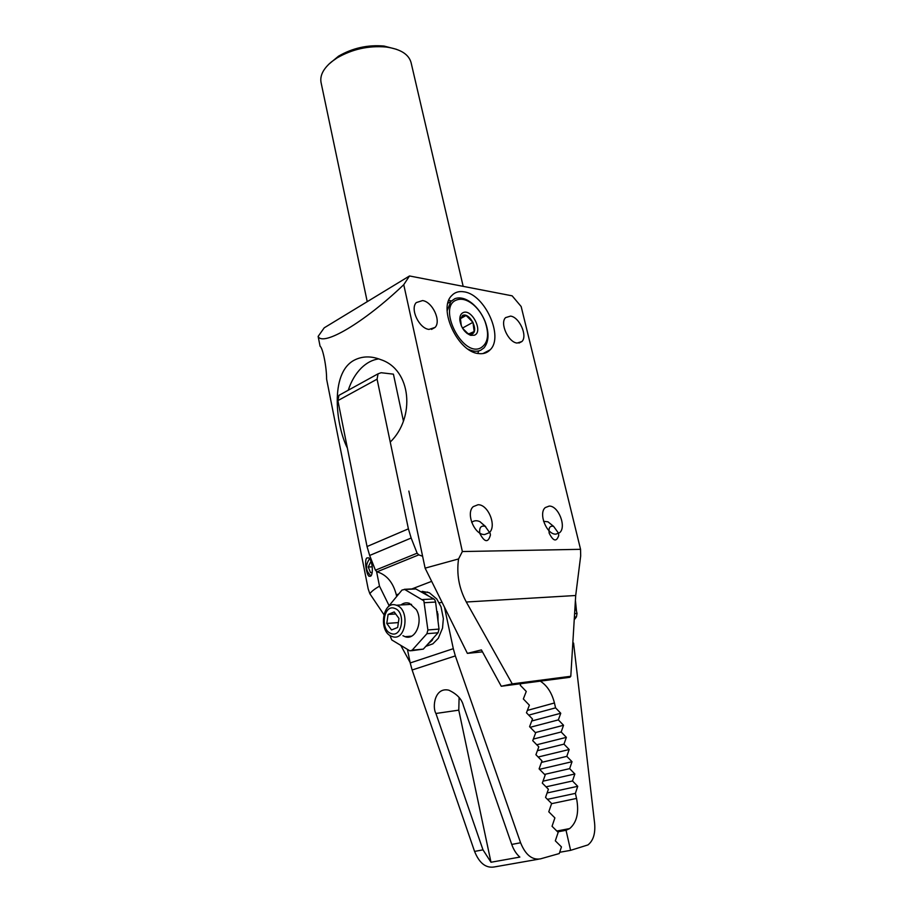 <?xml version="1.0" encoding="UTF-8"?>
<svg xmlns="http://www.w3.org/2000/svg" width="913" height="913" viewBox="0 0 913 913"><rect width="100%" height="100%" fill="white"/><g stroke="black" fill="none" stroke-linecap="round" stroke-linejoin="round"><path stroke-width="1.37" d="M328.669 64.344L338.552 56.15C352.669 47.99 367.836 44.634 384.076 46.061L396.493 49.313M463.165 286.351L411.067 62.563C408.739 54.244 400.453 49.074 386.199 47.031C368.669 45.502 352.281 49.131 337.045 57.93L331.602 61.764C323.305 68.703 319.79 75.619 321.056 82.512L367.231 301.678M370.541 576.229L369.046 576.251C366.318 574.665 364.173 559.349 366.9 557.946L368.635 557.877C372.607 559.555 373.588 574.87 370.541 576.229L369.046 576.251M464.226 291.863C485.043 294.637 503.999 336.851 490.178 349.793C487.2 352.92 483.331 354.176 478.583 353.559C458.006 352.133 437.806 308.914 451.547 295.778C454.788 292.24 459.011 290.939 464.226 291.863M449.276 300.445L451.045 300.856M478.549 351.391L477.784 353.434M549.181 506.087C558.414 505.597 566.825 527.006 559.612 532.701L555.926 534.139C546.727 534.904 538.099 513.289 545.289 507.571L549.181 506.087M478.024 504.741C488.204 504.25 497.06 526.196 489.265 532.69L484.735 534.516C474.589 535.326 465.482 513.163 473.242 506.635L478.024 504.741M390.239 442.075C415.461 417.72 411.58 369.594 380.755 359.631C370.963 355.785 361.982 356.047 353.833 360.395C329.399 373.759 336.201 426.245 347.362 448.055M510.572 316.103C519.451 317.108 527.885 336.098 521.871 341.553L517.089 343.06C508.256 342.307 499.582 323.111 505.585 317.621L510.572 316.103M422.559 300.571C432.477 301.758 441.481 321.125 435.045 327.436L428.996 329.41C419.135 328.52 409.857 308.948 416.271 302.591L422.559 300.571M408.853 491.057L425.116 568.148L458.566 558.95L462.355 551.543L580.554 549.318L521.163 306.528L512.147 295.835L409.503 275.966L324.218 327.824L318.135 336.418L320.086 346.267C322.814 347.727 326.683 367.163 326.603 379.123L368.167 588.851L369.856 593.735C371.351 591.521 374.558 588.988 379.5 586.157L376.59 571.629M462.355 551.543L403.751 284.685L409.503 275.966M458.566 558.95C456.409 573.992 458.988 588.349 466.303 602.009L575.704 595.504L580.679 555.937L580.554 549.318M403.751 284.685C364.013 322.734 322.7 346.792 318.135 336.418M383.848 614.529L369.856 593.735M410.097 662.439L400.784 645.4M379.5 586.157L388.915 605.285M466.303 602.009L512.25 683.883L570.796 676.271L569.86 677.286L501.26 686.256L481.402 649.896L467.376 653.377L425.116 568.148M512.25 683.883L501.26 686.256M575.704 595.504L570.796 676.271M482.452 651.859L467.376 653.377M348.252 390.228C351.22 381.155 355.602 373.737 361.388 367.95C366.695 362.781 372.481 359.756 378.769 358.877M479.77 533.409C484.609 542.505 488.158 543.03 490.429 535.018L490.178 533.363L485.202 526.367C480.957 525.272 479.142 527.611 479.77 533.409M471.701 522.384C474.007 520.478 476.746 520.239 479.918 521.654L485.739 526.653M474.475 335.197L470.686 335.345C464.763 332.857 461.156 327.824 459.844 320.223C459.616 316.297 460.711 313.764 463.153 312.611C471.827 308.4 483.548 331.796 474.475 335.197M459.844 320.235L462.594 315.442C469.761 311.938 479.451 331.271 471.93 334.067L467.068 333.462M456.797 299.932C461.67 298.22 467.057 299.704 472.957 304.371C478.115 308.697 482.087 314.289 484.894 321.136C489.482 334.329 488.124 343.242 480.82 347.864C462.526 357.885 436.688 306.391 456.797 299.932M447.176 310.808L450.839 301.507L454.857 298.665C460.129 296.828 465.927 298.425 472.272 303.458C477.807 308.115 482.087 314.118 485.1 321.479C489.288 332.903 488.934 341.69 484.027 347.842L480.729 350.238C477.1 351.847 472.911 351.505 468.175 349.211M461.327 325.873L460.335 317.907L466.098 315.499L472.968 322.312L474.155 331.556L468.437 334.067L462.571 328.281M472.968 322.312L462.457 328.087M466.098 315.499L460.426 318.648M558.436 533.066L553.598 526.367C549.923 525.534 548.439 527.782 549.158 533.112C553.289 541.352 556.474 542.151 558.733 535.497L558.436 533.066M543.566 521.312L547.971 521.814L553.141 525.991M369.651 558.824L369.445 558.996C365.086 565.421 365.588 571.013 370.952 575.783M372.127 572.577L370.518 572.634L372.116 572.634M370.518 572.634L368.224 566.973L371.02 561.29M372.321 566.859L368.224 566.973M540.313 681.155C547.138 685.56 551.851 692.83 554.442 702.976L555.572 707.849L528.741 715.13M559.68 852.286L570.614 850.345L566.037 830.282L557.672 831.869M566.037 830.282L569.678 828.57C576.925 822.351 579.207 812.308 576.548 798.43L575.384 793.374L577.724 786.31L572.508 780.98L574.859 773.984L569.655 768.643L572.017 761.716L566.802 756.363L569.176 749.516L563.983 744.141L566.357 737.362L561.164 731.986L563.549 725.276L558.357 719.889L560.753 713.258L555.572 707.849M573.569 643.026L594.614 823.286C595.516 833.478 593.302 840.69 587.961 844.924L570.614 850.345M575.384 793.374L547.446 799.332M572.508 780.98L546.02 786.846M577.724 786.31L547.092 792.963M569.655 768.643L544.559 774.407M574.859 773.984L542.995 781.174M566.802 756.363L541.443 762.401M572.017 761.716L539.537 769.317M563.983 744.141L537.392 750.691M569.176 749.516L538.168 757.014M561.164 731.986L533.34 739.074M566.357 737.362L536.764 744.768M558.357 719.889L530.191 727.296M563.549 725.276L535.338 732.58M560.753 713.258L531.743 720.996M575.51 601.279L576.537 611.47M574.825 619.048L576.434 616.891L574.916 617.005M575.053 613.582L577.027 613.433L575.327 606.631M577.027 613.433L576.434 616.891M396.619 596.303L396.333 594.899C393.161 582.483 386.735 574.779 377.046 571.812L375.414 570.203L417.127 553.187L411.158 538.031L369.662 555.469L367.037 546.533L408.396 528.844L411.158 538.031M417.127 553.187L418.782 554.864L377.046 571.812M422.605 556.257L418.782 554.864M453.305 648.675L455.336 655.911L412.128 669.994L410.199 662.952L453.305 648.675L444.551 607.59M538.408 859.224L494.23 866.962C485.864 868.331 479.314 863.15 474.577 851.43L482.988 849.843L435.923 713.475C432.066 707.05 434.691 686.861 448.819 690.182C456.945 693.994 461.795 699.107 463.37 705.521L511.737 844.434L520.581 842.767L455.336 655.911M520.581 842.767C525.5 854.853 532.119 860.229 540.439 858.871L559.258 853.552L561.449 846.899L555.321 840.827L558.163 832.359L552.045 826.276L554.887 817.9L548.781 811.794L551.635 803.531L545.54 797.414L548.393 789.243L542.311 783.103L545.187 775.034L539.104 768.872L541.98 760.906L535.92 754.731L538.807 746.857L532.747 740.671L535.646 732.888L529.586 726.68L532.496 718.999L526.459 712.779L529.369 705.19L523.343 698.959L526.265 691.449L520.239 685.207L520.832 683.7M408.396 528.844L377.08 379.169L378.05 373.816L381.132 372.721L393.423 374.159L403.329 420.631M375.414 570.203L369.662 555.469M377.08 379.169L337.89 400.613L367.037 546.533M337.89 400.613L338.94 395.352L340.903 394.268M412.128 669.994L474.577 851.43M410.199 662.952L407.449 649.451M482.988 849.843L490.989 862.249L519.851 857.09C516.359 854.02 513.654 849.809 511.737 844.434M459.113 697.566L458.771 710.154L490.989 862.249M389.862 635.38L391.78 639.945L409.937 650.878L412.162 650.17L426.919 633.702L427.889 629.97L423.86 600.822L404.699 589.467L401.994 590.049L386.964 608.263M422.639 599.544L433.755 598.928L434.976 600.195L435.581 602.055L424.465 602.706M402.93 635.699L405.075 636.692C415.449 640.766 423.575 621.411 416.328 609.61L409.401 603.31C406.388 602.352 403.569 602.9 400.955 604.954M433.755 598.928L415.826 588.953L404.699 589.467M427.889 629.97L439.016 629.08L435.581 602.055M439.016 629.08L438.057 632.777L426.919 633.702M412.162 650.17L423.312 649.12L438.057 632.777M423.312 649.12L411.466 650.729M413.635 589.056L415.826 588.953M396.447 605.262L396.333 605.228C382.57 599.795 377.982 631.887 391.848 636.429L392.293 636.578C406.045 641.873 410.382 609.382 396.447 605.262M394.713 608.389C383.586 603.79 379.762 629.833 391.004 633.496C402.188 638.427 406.125 611.836 394.713 608.389M388.105 614.46L386.781 623.431L391.529 629.947L397.646 627.482L398.981 618.443L394.188 611.938L388.105 614.46L395.671 613.97M398.365 622.598L386.781 623.431M425.846 646.324L432.876 643.836L438.286 638.324L442.52 628.133L443.353 618.58L441.036 606.825L436.791 599.008L429.384 592.777L422.148 591.339M438.046 621.399L437.932 614.072L436.699 610.877M427.661 644.316L432.123 640.401L433.207 638.164M428.95 596.246L424.442 593.028L421.635 592.183M437.464 611.687L436.836 611.938M432.123 640.401L431.735 639.785M554.442 702.976L527.36 710.417M576.548 798.43L551.589 803.668M396.333 594.899L398.559 594.043M411.831 588.953L431.609 581.364M458.771 710.154L435.923 713.475M338.552 56.15L337.045 57.93M384.076 46.061L386.199 47.031M482.977 353.571L490.178 349.793M559.612 532.701L558.448 533.146M521.871 341.553L518.949 343.071M435.045 327.436L431.529 329.399M485.202 526.367L479.918 521.654M468.803 334.192L470.686 335.345M472.957 304.371L472.272 303.458M450.839 301.507L447.884 303.196M553.598 526.367L547.971 521.814M569.678 828.57L556.827 831.035M378.05 373.816L338.94 395.352M405.075 636.692L411.569 636.144M404.333 589.307L415.449 588.782M440.945 602.603L439.176 602.706M411.535 604.338L396.333 605.228M427.683 592.092L422.194 592.366"/></g></svg>
